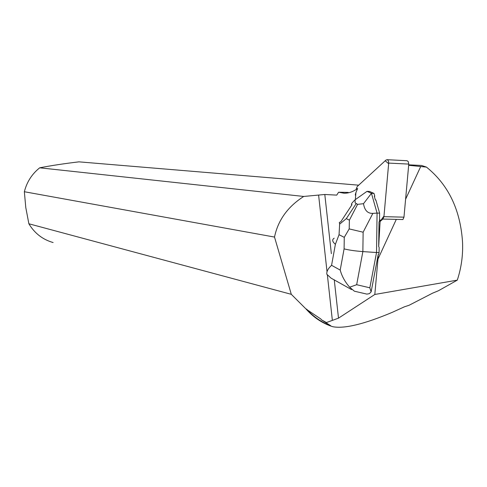 <?xml version="1.0" encoding="UTF-8"?>
<svg xmlns="http://www.w3.org/2000/svg" width="487" height="487" viewBox="0 0 487 487"><rect width="100%" height="100%" fill="white"/><g stroke="black" fill="none" stroke-linecap="round" stroke-linejoin="round"><path stroke-width="0.73" d="M406.925 160.716L408.258 161.562L408.776 164.095L403.973 217.159L402.919 219.534L382.892 219.059L383.933 216.66L388.705 163.09L388.456 161.069L387.67 159.949L387.049 159.687L385.905 160.113L357.251 186.491L356.271 188.846L357.257 186.484L385.205 160.759L388.644 163.711L383.987 216.009L380.11 221.445L382.892 219.059M355.906 193.01L355.333 199.615L355.906 193.01M378.685 246.507L380.195 219.972L379.02 221.95L378.685 246.507L379.148 247.463L379.075 252.552L376.53 252.528L377.072 213.087L379.617 213.16L375.848 199.95L375.374 199.932L374.308 196.188L375.374 199.932M379.075 252.552L378.764 254.202L378.229 254.506L377.967 259.084L396.302 219.375M356.667 284.712L349.654 287.196C345.058 281.997 341.904 276.287 340.206 270.084L344.096 248.869C348.923 250.105 355.175 251.012 362.864 251.59L356.667 284.712L369.846 287.799L371.124 291.89L378.229 254.506M371.124 291.89L369.371 293.655L366.906 294.118L354.384 291.196L349.654 287.196M327.014 271.673L318.608 195.062L324.805 194.483L336.724 195.117L338.611 192.213L343.98 193.199C348.625 193.333 353.172 191.756 357.641 188.475L355.747 193.004L355.26 195.05L355.729 195.062M377.967 259.084L374.82 294.465L338.502 318.157L332.359 320.385L327.38 274.966M371.453 193.321L363.515 203.682C364.562 210.366 367.679 213.598 372.853 213.385L377.072 213.087L371.453 193.321L373.986 193.412L374.783 196.206L374.308 196.188M374.82 294.465L457.293 280.141L438.355 290.788L432.663 293.125L409.037 305.294L404.52 306.767L392.041 312.435C364.075 324.178 344.321 328.938 332.779 326.71L330.253 325.864C321.043 322.406 312.989 316.812 306.104 309.081L320.963 319.076L321.335 319.734L326.43 322.546L332.359 320.385M408.709 164.831L421.59 165.47L426.46 167.102L408.666 165.294M420.573 166.81L405.592 199.256M53.113 242.538C42.704 239.567 34.62 233.316 28.873 223.777L291.299 294.325L306.104 309.081M330.253 325.864L330.649 325.7C321.463 322.291 313.433 316.745 306.548 309.068M330.649 325.7L321.335 319.734M303.724 196.456C287.738 206.719 277.998 220.258 274.51 237.066L24.35 191.732C26.852 181.955 31.965 173.981 39.703 167.808L303.724 196.456L318.608 195.062M291.299 294.325L274.51 237.066M358.682 185.176L78.937 161.848C64.181 163.614 51.105 165.598 39.703 167.808M24.35 191.732L25.787 207.572L28.873 223.777M338.611 192.213L348.205 192.414M326.966 323.441L326.43 322.546M457.293 280.141C461.481 267.345 463.21 254.342 462.473 241.132C460.142 209.258 448.137 184.585 426.46 167.102M334.161 238.222C331.866 239.641 332.274 241.662 335.391 244.297L331.574 265.312C328.068 268.568 326.485 271.551 326.826 274.26L331.087 278.156L351.577 289.601M379.507 221.366L379.617 213.16M373.986 193.412L369.548 191.446L367.021 191.354L371.398 193.309M369.846 287.799L376.53 252.528L362.864 251.59L363.132 232.208L349.191 228.902L344.26 237.358L339.049 234.697L339.634 224.142L346.306 218.651L349.398 220.154L349.191 228.902M340.882 221.664L352.04 204.637C350.561 204.85 351.571 203.237 355.078 199.792L367.003 191.354M363.515 203.682L357.574 204.37L355.126 202.793L355.078 199.792M340.815 221.713L339.317 222.468L339.634 224.142M408.776 164.095L388.705 163.09M383.933 216.66L403.973 217.159M338.502 318.157L334.246 279.751M331.361 253.678L324.805 194.483M344.096 248.869L344.26 237.358M339.049 234.697L335.391 244.297M331.574 265.312L340.206 270.084M372.853 213.385L363.132 232.208M349.398 220.154L357.574 204.37M356.113 203.694L346.306 218.651M407.102 160.728L387.049 159.687"/></g></svg>
